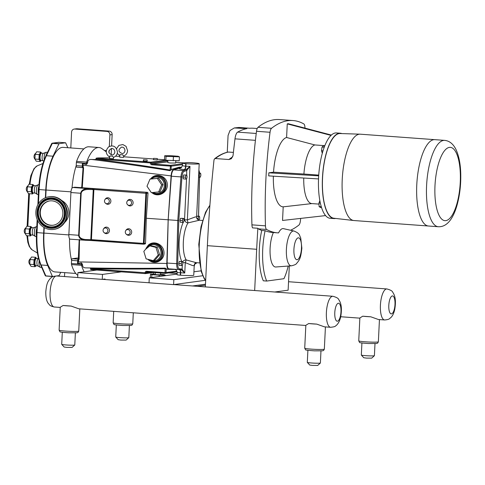 <?xml version="1.0" encoding="UTF-8"?>
<svg xmlns="http://www.w3.org/2000/svg" width="485" height="485" viewBox="0 0 485 485"><rect width="100%" height="100%" fill="white"/><g stroke="black" fill="none" stroke-linecap="round" stroke-linejoin="round"><path stroke-width="0.73" d="M192.533 285.962L205.482 284.21M205.434 285.192L197.201 286.308M49.124 196.734L49.609 196.667A16.502 15.471 82.3 0 1 64.275 203.433A16.502 15.471 82.3 0 1 65.857 220.275A16.502 15.471 82.3 0 1 54.047 229.369L53.556 229.435A16.502 15.471 82.3 0 1 38.891 222.67A16.502 15.471 82.3 0 1 37.315 205.828A16.502 15.471 82.3 0 1 49.124 196.734A16.502 15.471 82.3 0 1 63.784 203.5A16.502 15.471 82.3 0 1 65.366 220.342A16.502 15.471 82.3 0 1 53.556 229.435M40.904 207.689A12.277 11.513 82.3 0 1 49.688 200.923A12.277 11.513 82.3 0 1 60.601 205.955A12.277 11.513 82.3 0 1 61.771 218.486A12.277 11.513 82.3 0 1 52.986 225.252A12.277 11.513 82.3 0 1 42.074 220.22A12.277 11.513 82.3 0 1 40.904 207.689M53.211 225.216A12.277 11.513 82.3 0 1 42.462 220.057A12.277 11.513 82.3 0 1 41.352 207.629A12.277 11.513 82.3 0 1 49.913 200.893M45.39 197.765L45.766 190.065A41.771 14.217 -85.8 0 1 53.035 156.2L59.037 143.675L65.627 142.784L67.821 147.719M60.74 272.346L59.109 275.625L56.527 275.977M53.508 276.383L52.386 276.377L47.694 265.459A41.771 14.217 -85.8 0 1 43.656 233.127L43.935 227.429M51.628 143.918A0.788 0.552 25.3 0 1 52.234 143.372L58.867 143.857M52.386 276.377L45.754 275.892A0.788 0.618 156.7 0 1 45.226 275.559L40.534 264.64A0.788 0.618 156.7 0 0 41.061 264.974A41.771 14.217 -85.8 0 1 37.03 232.642L37.624 220.499M35.102 266.714L31.064 266.417L29.773 264.252L30.003 259.542L31.525 257.001L35.563 257.292L34.041 259.839L33.811 264.549L35.102 266.714L36.017 265.744M36.551 258.402L35.563 257.292M40.431 267.29A4.911 1.673 -85.8 0 1 40.31 267.296A4.911 1.673 -85.8 0 1 40.037 267.205L37.721 265.816A3.68 1.255 -85.8 0 1 36.945 262.124A3.68 1.255 -85.8 0 1 38.248 258.584L38.515 258.469M40.037 267.205A4.911 1.673 -85.8 0 1 39.176 260.875M29.773 264.252L33.811 264.549M30.003 259.542L34.041 259.839M30.458 235.934L26.42 235.637L25.129 233.473L25.359 228.762L26.881 226.222L30.919 226.519L29.397 229.059L29.167 233.77L30.458 235.934L31.379 234.964A3.68 1.255 -85.8 0 1 31.27 234.958A3.68 1.255 -85.8 0 1 30.276 231.46A3.68 1.255 -85.8 0 1 31.719 227.623A3.68 1.255 -85.8 0 1 31.81 227.617L33.714 227.756M31.907 227.623L30.919 226.519M35.787 236.51A4.911 1.673 -85.8 0 1 35.666 236.516A4.911 1.673 -85.8 0 1 35.393 236.425L33.077 235.037A3.68 1.255 -85.8 0 1 32.301 231.345A3.68 1.255 -85.8 0 1 33.604 227.804L36.102 226.768A4.911 1.673 -85.8 0 1 36.266 226.725A4.911 1.673 -85.8 0 1 36.387 226.719L36.799 226.75M35.393 236.425A4.911 1.673 -85.8 0 1 34.362 231.497A4.911 1.673 -85.8 0 1 36.102 226.768M32.513 193.939L28.476 193.642L27.184 191.478L27.415 186.773L28.936 184.227L32.974 184.524L31.452 187.071L31.222 191.775L32.513 193.939L33.429 192.975M33.962 185.634L32.974 184.524M37.842 194.515A4.911 1.673 -85.8 0 1 37.721 194.521A4.911 1.673 -85.8 0 1 37.442 194.43L35.126 193.042A3.68 1.255 -85.8 0 1 34.356 189.35A3.68 1.255 -85.8 0 1 35.66 185.81L38.151 184.779A4.911 1.673 -85.8 0 1 38.321 184.73A4.911 1.673 -85.8 0 1 38.442 184.724L38.945 184.767M37.442 194.43A4.911 1.673 -85.8 0 1 36.411 189.502A4.911 1.673 -85.8 0 1 38.151 184.779M40.249 161.487L36.211 161.19L34.92 159.025L35.15 154.315L36.672 151.769L40.71 152.066L39.188 154.612L38.958 159.322L40.249 161.487L41.164 160.517M41.698 153.175L40.71 152.066M43.741 161.111L42.862 160.59A3.68 1.255 -85.8 0 1 42.092 156.891A3.68 1.255 -85.8 0 1 43.395 153.351L45.887 152.32A4.911 1.673 -85.8 0 1 46.057 152.272A4.911 1.673 -85.8 0 1 46.178 152.272L47.53 152.369M44.226 159.771A4.911 1.673 -85.8 0 1 45.887 152.32M25.129 233.473L29.167 233.77M25.359 228.762L29.397 229.059M27.184 191.478L31.222 191.775M27.415 186.773L31.452 187.071M34.92 159.025L38.958 159.322M35.15 154.315L39.188 154.612M75.793 273.455L55.029 271.927A40.855 13.901 -85.8 0 1 43.971 233.085L44.244 227.604M45.705 197.631L46.081 190.023A40.855 13.901 -85.8 0 1 63.117 147.373L83.881 148.901M111.599 145.839L112.144 134.6A3.274 3.068 -97.7 0 0 109.234 131.114L77.06 128.749A3.274 3.068 -97.7 0 0 76.46 128.767L74.211 129.071A3.274 3.068 -97.7 0 0 71.58 132.09L70.804 147.937M111.156 154.885L111.465 148.471M109.022 152.72L109.143 150.259M109.331 146.428L109.895 134.903A3.274 3.068 -97.7 0 0 106.985 131.417L74.811 129.052A3.274 3.068 -97.7 0 0 74.211 129.071M64.705 272.637L64.517 276.565M82.68 167.574L76.678 167.131A1.57 0.533 -85.8 0 1 76.642 167.131A1.57 0.533 -85.8 0 1 76.218 165.64A40.855 13.901 94.2 0 0 71.998 188.186A4.844 1.649 -85.8 0 1 72.823 187.489L74.848 187.21A1.309 0.449 -85.8 0 1 74.884 187.21A1.309 0.449 -85.8 0 1 74.914 187.216M70.295 239.16A4.844 1.649 -85.8 0 1 70.18 239.166A4.844 1.649 -85.8 0 1 69.531 238.681A40.855 13.901 94.2 0 0 71.586 260.396L71.586 260.378A1.57 0.533 -85.8 0 1 72.198 258.735L77.03 258.081A6.026 2.049 -85.8 0 1 77.176 258.075L78.6 258.184M106.239 151.817L101.989 148.695A43.341 14.75 94.2 0 0 98.988 147.513L88.979 146.779A43.341 14.75 94.2 0 0 76.575 161.384A1.57 0.533 94.2 0 0 76.369 162.493L76.218 165.621L82.298 166.082A1.57 0.533 94.2 0 0 82.723 167.58A1.57 0.533 94.2 0 0 82.759 167.58M106.263 151.084A8.251 0.558 2.8 0 0 105.19 151.047M98.988 147.513A43.341 14.75 94.2 0 0 86.585 162.123A1.57 0.533 94.2 0 0 86.378 163.233L86.318 164.53L82.426 163.415L83.062 168.143L83.135 166.131L82.298 166.082L82.426 163.415M92.004 188.726L88.034 188.604C83.717 188.792 81.268 190.344 80.698 193.26L78.643 235.28C78.867 238.056 80.989 239.711 85.002 240.257L89.567 240.408L90.798 239.711L93.247 189.605L92.004 188.726L94.199 188.707L93.89 189.526L146.597 193.345A0.788 0.74 -97.7 0 0 145.894 192.509L143.372 244.179A0.788 0.74 -97.7 0 0 143.511 244.179L143.511 244.179A0.788 0.74 -97.7 0 0 144.142 243.452L91.441 239.638L93.89 189.526M175.158 269.442L168.641 269.333C167.416 269.011 166.81 267.047 166.816 263.458L168.162 219.784L171.096 175.903C171.441 172.26 172.254 170.108 173.527 169.447L181.517 167.38M76.369 162.493L87.258 163.603L87.652 162.572C87.639 160.305 89.016 159.268 91.792 159.474L95.836 159.547M109.586 157.831L97.903 157.934L96.212 158.158L95.903 158.983L151.435 163.002A0.788 0.74 -97.7 0 0 150.732 162.166L150.417 163.118A1.57 1.473 -97.7 0 0 151.817 164.791L152.126 163.972A0.788 0.74 82.3 0 1 151.429 163.136L167.731 160.759M87.258 163.603L86.318 164.53M166.816 263.458L78.412 261.9L77.909 263.579L81.504 262.955L82.644 264.968L81.535 265.325A43.341 14.75 94.2 0 0 84.166 271.764M81.504 262.955L81.438 264.252A1.57 0.533 94.2 0 0 81.535 265.325L71.531 264.586A43.341 14.75 94.2 0 0 77.8 275.31M144.766 243.991A0.788 0.74 -97.7 0 0 144.906 243.985L143.511 244.179A0.788 0.788 0 0 1 143.348 244.179L90.816 240.499L93.344 188.823M89.567 240.408L85.536 240.281M90.816 240.499L89.519 240.402M104.936 199.626L105.3 199.092A3.274 3.068 82.3 0 1 110.877 201.251A3.274 3.068 82.3 0 1 105.906 203.561L105.415 203.142A2.571 2.413 82.3 0 1 107.7 198.735A2.571 2.413 82.3 0 1 107.906 203.506A2.571 2.413 82.3 0 1 105.415 203.142M125.742 230.624L126.106 230.084A3.274 3.068 82.3 0 1 131.684 232.248A3.274 3.068 82.3 0 1 126.712 234.558L126.215 234.134A2.571 2.413 82.3 0 1 128.501 229.732A2.571 2.413 82.3 0 1 128.707 234.504A2.571 2.413 82.3 0 1 126.215 234.134M127.179 201.263L127.543 200.723A3.274 3.068 82.3 0 1 133.114 202.888A3.274 3.068 82.3 0 1 128.149 205.197L127.652 204.773A2.571 2.413 82.3 0 1 129.938 200.372A2.571 2.413 82.3 0 1 130.144 205.143A2.571 2.413 82.3 0 1 127.652 204.773M103.505 228.987L103.863 228.453A3.274 3.068 82.3 0 1 109.44 230.611A3.274 3.068 82.3 0 1 104.469 232.921L103.978 232.503A2.571 2.413 82.3 0 1 106.263 228.102A2.571 2.413 82.3 0 1 106.47 232.867A2.571 2.413 82.3 0 1 103.978 232.503M143.33 244.179L91.671 240.384L91.441 239.638M72.198 258.735L78.279 259.184A0.788 0.74 -97.7 0 0 78.54 259.154L78.279 259.184A1.57 0.533 94.2 0 0 77.661 260.821L71.586 260.378L71.428 263.519A1.57 0.533 94.2 0 0 71.531 264.586M181.675 167.21L179.286 167.167L171.969 169.259L169.962 170.665C147.925 167.095 123.141 163.524 95.606 159.953L95.903 158.983M180.82 167.367L179.286 167.167M71.998 188.186A4.844 1.649 94.2 0 0 70.919 192.539L68.864 234.558A4.844 1.649 94.2 0 0 69.531 238.681M168.192 219.784L177.771 220.487L176.698 263.767A6.548 2.231 94.2 0 0 178.486 269.533L168.907 268.829A6.548 2.231 -85.8 0 1 167.119 263.064L168.192 219.784L171.363 176.219A6.548 2.231 -85.8 0 1 173.751 169.883L181.305 167.549M74.848 187.21L147.294 192.315L94.199 188.707M147.961 193.776L146.325 218.268L145.542 243.264L144.142 243.452L146.597 193.345L147.992 193.151L147.961 193.776M168.162 219.784L146.325 218.268M151.847 192.6C157.916 198.207 168.301 192.454 167.295 184.051C166.658 175.606 155.388 172.236 150.526 179.038L155.649 176.237L156.631 176.103C167.628 174.176 169.883 192.975 158.789 194.048L158.074 194.145A9.033 8.475 -97.7 0 0 165.258 184.051A9.033 8.475 -97.7 0 0 155.649 176.237A9.033 8.475 -97.7 0 0 150.562 179.032M79.704 240.269L79.152 240.166L78.279 259.875L78.576 258.869L79.128 258.972L79.522 239.457M145.67 249.211L152.345 243.834L152.987 243.743C163.869 241.845 166.852 260.518 155.837 261.597L154.77 261.742A9.033 8.475 -97.7 0 0 161.954 251.648A9.033 8.475 -97.7 0 0 152.345 243.834A9.033 8.475 -97.7 0 0 145.743 249.126M167.646 160.396A0.788 0.74 82.3 0 1 167.731 160.796L150.417 163.118M176.892 271.17L165.027 272.625L165.258 273.37A0.788 0.74 -97.7 0 0 166.034 272.643L166.228 268.757L165.191 268.138C142.966 268.478 118.007 268.417 90.325 267.956L90.743 269.599L121.402 271.855L102.493 274.413L102.25 279.372L105.039 278.996L105.015 279.536M145.282 273.607A0.788 0.74 -97.7 0 0 145.427 273.601L145.427 273.601A0.788 0.74 -97.7 0 0 146.058 272.879L145.051 272.861L145.282 273.607M86.488 267.89L90.331 267.956L86.488 267.89C83.705 267.969 82.42 266.992 82.644 264.968M166.228 268.757L167.07 269.308L168.641 269.333L167.07 269.308M165.191 268.138L165.027 272.625L146.609 271.273A1.57 1.473 -97.7 0 0 145.057 272.728L149.816 272.237M146.609 271.273L146.822 272.018L165.221 273.37A0.788 0.788 0 0 0 165.403 273.364L177.086 271.782M166.228 268.769L165.215 268.751C143.039 269.175 118.146 269.157 90.537 268.702M77.909 263.579L77.533 263.494L78.279 259.875L78.752 260.239L79.128 258.972M171.096 175.903L83.141 165.167L82.808 163.384M83.566 168.192L83.014 168.143L81.759 186.937L82.311 186.992L83.566 168.192L83.317 166.876M83.135 166.131L83.141 165.167L82.723 165.167M81.807 186.937L81.104 187.671L74.884 187.21M79.091 239.82L79.2 240.136M77.994 261.815L78.412 261.9L78.503 260.948L77.661 260.821L77.533 263.494M70.18 239.166L85.524 240.281L85.748 239.56C81.619 239.184 79.407 237.765 79.116 235.304L81.171 193.285C81.704 190.841 84.044 189.568 88.197 189.447L93.247 189.605M72.823 187.489L88.034 188.604L88.197 189.447M144.906 243.985A0.788 0.74 -97.7 0 0 145.542 243.264M147.992 193.151A0.788 0.74 -97.7 0 0 147.294 192.315M182.475 163.706L170.544 165.324L169.962 170.665M164.385 162.281L164.385 162.281A7.857 0.527 -177.2 0 0 164.015 162.36L152.126 163.972L170.544 165.324A0.788 0.74 82.3 0 1 171.241 166.161L151.817 164.791M171.053 170.047L170.047 170.017C148.07 166.349 123.354 162.724 95.897 159.135M157.304 158.534L157.231 159.886L153.43 159.656L157.231 159.886L153.43 159.656L153.606 158.352L157.304 158.534L153.606 158.352M147.173 159.911L147.1 161.256L143.299 161.026L147.1 161.256L143.299 161.026L143.475 159.729L147.173 159.911L143.475 159.729M149.998 179.11L147.003 186.228L151.344 192.648L158.68 191.957L161.681 184.84L157.34 178.419L149.998 179.11L158.686 178.231L163.027 184.658L160.032 191.775L158.68 191.957M163.027 184.658L161.681 184.84M157.34 178.419L158.686 178.231M153.315 260.633L158.256 254.892L155.97 247.386L148.756 245.622L143.821 251.369L146.1 258.869L153.315 260.633L154.666 260.451L159.601 254.704L157.322 247.204L150.107 245.44L148.756 245.622M158.256 254.892L159.601 254.704M155.97 247.386L157.322 247.204M170.726 155.709L164.7 155.758L166.046 156.346L179.438 156.843L178.092 156.255L170.726 155.709M179.438 156.843L179.244 160.753L165.852 160.262L164.512 159.674L164.7 155.758M175.782 160.784L175.673 163.015L170.399 163.008L167.828 162.633L167.937 160.414M164.433 162.275A7.857 0.527 -177.2 0 1 164.997 162.226L167.865 161.838M164.015 162.36L164.427 162.305M164.385 162.275L164.997 162.226M173.224 160.802L173.412 156.885M165.852 160.262L166.046 156.346M155.279 274.049L150.508 274.086L151.853 274.674L159.219 275.219L165.239 275.171L163.9 274.583L160.511 274.334M160.577 273.031L160.493 274.759L156.976 274.752L155.261 274.504L155.352 272.643M159.219 275.219L159.159 276.511M165.239 275.171L165.215 275.692M151.853 274.674L151.714 277.523M150.332 277.711L150.508 274.086M123.675 155.988L123.475 157.407L119.68 157.17L119.947 154.618L122.693 154.818L119.947 154.618M116.588 148.634L118.91 145.379L122.844 144.548L126.07 146.373L127.585 150.732C127.337 153.387 125.997 155.145 123.578 156.018L122.693 154.818M109.816 155.988L112.562 156.194L113.448 157.389C115.866 156.522 117.206 154.757 117.461 152.102C116.345 146.579 113.454 144.791 108.779 146.755C105.178 150.526 105.475 153.981 109.671 157.122L109.816 155.988L112.562 156.194M113.545 157.364L113.357 158.777L109.549 158.546L109.628 157.013M196.649 216.134L199.456 216.268L198.68 216.377L198.189 218.383L198.438 219.984M192.775 162.778L192.472 162.754A4.911 0.333 2.8 0 0 186.179 162.645L182.803 163.106A4.911 0.333 2.8 0 0 182.499 163.202A4.911 0.333 2.8 0 0 185.719 163.669L186.028 163.694A9.821 0.661 2.8 0 0 199.208 163.718A9.821 0.661 2.8 0 0 192.775 162.778M199.208 163.718L196.607 216.977L195.328 216.928L187.362 219.869L189.981 166.385L186.191 169.568A0.788 0.697 48.1 0 1 186.943 170.368L189.981 166.385L185.591 166.209C183.56 166.034 182.493 165.755 182.396 165.367L182.499 163.202M174.218 269.199C175.94 269.442 176.916 270.581 177.152 272.612L177.049 274.71A4.911 0.333 2.8 0 0 180.262 275.177L180.572 275.201A9.821 0.661 2.8 0 0 193.757 275.225L194.255 265.089C194.582 263.597 195.273 262.791 196.328 262.67M177.152 272.612L180.384 272.709L180.262 275.177M181.602 265.513L179.147 265.331L178.85 263.428L179.335 261.415L182.572 261.488L181.796 261.597L181.305 263.604L181.602 265.513L182.384 265.404L182.869 263.397L182.572 261.488M182.73 222.427L180.274 222.245L179.977 220.342L180.462 218.329L183.7 218.408L182.924 218.511L182.433 220.523L182.73 222.427L183.512 222.318L183.997 220.311L183.7 218.408M185.828 179.074L183.372 178.892L183.081 176.989L183.566 174.976L186.798 175.055L186.022 175.158L185.537 177.171L185.828 179.074L186.61 178.965L187.095 176.958L186.798 175.055M180.814 167.519L181.329 167.549M182.396 165.367C181.778 167.167 181.208 168.028 180.675 167.949A3.274 3.049 71.5 0 1 179.553 168.089C178.298 168.701 179.905 169.204 184.385 169.604L185.943 169.708A0.788 0.734 71.5 0 1 186.664 170.544L186.719 175.049M178.498 269.539L181.287 269.793L184.761 273.049L182.117 269.078L179.28 268.805A5.759 1.958 -85.8 0 1 177.704 263.731L178.777 220.505L177.771 220.487L180.941 176.922L181.948 176.995A5.759 1.958 -85.8 0 1 184.045 171.417L186.664 170.544M182.748 262.603L185.27 262.627L186.191 259.936A3.274 2.789 -31.9 0 0 182.651 262.009M179.577 269.611A3.274 1.115 94.2 0 1 180.384 272.709L184.761 273.049L185.27 262.627L192.612 265.598L193.915 265.616L194.255 265.095M199.456 262.906L196.219 262.67L186.191 259.936A21.279 7.245 -85.8 0 1 183.342 241.918A21.279 7.245 -85.8 0 1 188.004 222.882L187.362 219.869L184.524 219.875A3.274 2.577 -148.3 0 0 188.004 222.882L199.383 220.226M186.191 169.568L183.33 170.587A6.548 2.231 94.2 0 0 180.941 176.922L171.363 176.219M181.287 269.793A0.788 0.727 -55.4 0 0 182.117 269.078L182.299 265.416M168.907 268.829L178.486 269.533A0.788 0.74 -86.1 0 0 178.492 269.533L181.057 269.708A0.788 0.74 -86.1 0 0 181.851 268.981M199.614 177.207L200.396 177.098L200.881 175.091L200.584 173.181L199.808 173.29L199.323 175.297L199.614 177.207L198.553 177.128M198.753 173.048L200.584 173.181M198.747 173.212L199.808 173.29M198.644 175.249L199.323 175.297M183.566 174.976L186.022 175.158M183.081 176.989L185.537 177.171M199.141 220.202L199.753 218.171L199.456 216.268M196.643 216.225L198.68 216.377M196.825 218.286L198.189 218.383M180.462 218.329L182.924 218.511M179.977 220.342L182.433 220.523M179.335 261.415L181.796 261.597M178.85 263.428L181.305 263.604M195.303 263.106L195.388 263.64L196.164 263.537L196.37 262.682M194.806 263.597L195.388 263.64M173.836 279.657L173.594 284.616L149.034 282.81L149.277 277.85L173.836 279.657L202.706 275.741M201.02 270.836L193.927 271.8M177.08 274.086L149.277 277.85M173.594 284.616L205.367 280.306M153.357 274.067L153.43 272.515M102.493 274.413L77.933 272.612L77.691 277.572L102.25 279.372M77.933 272.612L96.83 270.048M274.759 292.006L288.132 290.194L289.315 265.974M232.739 156.825A181.493 61.765 94.2 0 0 228.902 159.529L215.395 158.534L214.582 158.801L214.018 159.85A515.537 175.449 94.2 0 0 207.368 245.671L205.349 286.908M261.712 230.466L265.101 230.714A41.243 14.035 94.2 0 0 266.689 281.051L263.3 280.803A41.243 14.035 -85.8 0 1 261.712 230.466A206.24 70.192 -85.8 0 1 258.372 228.859A5.105 1.74 -85.8 0 1 257.856 228.265A515.537 175.449 94.2 0 0 256.68 249.29L254.667 290.527M227.253 152.26L228.071 135.497L229.963 130.55L234.297 127.955L246.895 128.628A206.24 70.192 94.2 0 0 237.65 132.114A8.251 2.807 94.2 0 0 234.989 138.837A515.537 175.449 94.2 0 0 233.049 155.576L231.339 158.74L228.902 159.529M257.195 128.513L253.37 128.234A206.24 70.192 94.2 0 0 249.726 128.24L239.044 127.458L234.297 127.955M214.582 158.801C219.062 155.236 223.597 152.987 228.18 152.054L233.4 152.393M290.57 230.254A206.24 70.192 94.2 0 0 298.869 225.088A5.105 1.74 -85.8 0 0 300.367 221.112A206.24 70.192 94.2 0 0 300.706 218.402M304.962 128.119A206.24 70.192 94.2 0 0 304.944 127.537A5.105 1.74 -85.8 0 0 303.816 123.917A206.24 70.192 94.2 0 0 292.995 120.547A206.24 70.192 94.2 0 0 271.533 128.295L258.002 127.3A5.105 1.74 94.2 0 0 256.51 131.277A206.24 70.192 94.2 0 0 251.933 224.852A5.105 1.74 94.2 0 0 252.539 227.871L257.856 228.265M256.51 131.277L270.042 132.272A206.24 70.192 94.2 0 0 265.465 225.846L251.933 224.852M270.042 132.272A5.105 1.74 -85.8 0 1 271.533 128.295M292.995 120.547L279.463 119.552A206.24 70.192 94.2 0 0 258.002 127.3M258.372 228.859L266.586 229.466A5.105 1.74 -85.8 0 1 265.465 225.846M341.834 133.587A42.789 14.562 94.2 0 0 340.294 133.223A42.789 14.562 94.2 0 0 339.245 133.26A42.789 14.562 94.2 0 0 322.537 176.364A42.789 14.562 94.2 0 0 334.032 218.571A42.789 14.562 94.2 0 0 335.08 218.535A42.789 14.562 94.2 0 0 335.602 218.438M340.294 133.223L336.426 132.939A42.789 14.562 94.2 0 0 335.377 132.975A42.789 14.562 94.2 0 0 318.669 176.079A42.789 14.562 94.2 0 0 330.158 218.286L334.032 218.571M324.835 145.676L314.856 144.942L286.593 137.498L287.259 123.881L288.32 123.742L331.364 135.066M331.012 135.4L287.259 123.881M303.737 178.025A29.464 10.027 94.2 0 0 311.794 203.579L319.003 204.106M314.856 144.942A29.464 10.027 94.2 0 0 303.913 174.024L318.73 175.115M325.587 215.595L282.537 220.457L283.204 206.84L311.988 203.585M283.204 206.84A34.829 11.852 -85.8 0 1 273.364 176.176M318.53 178.923L268.696 175.897L268.848 172.818L273.54 172.181L303.913 174.024M273.54 172.181A34.829 11.852 -85.8 0 1 286.593 137.498M266.586 229.466A206.24 70.192 94.2 0 0 277.408 232.83A206.24 70.192 94.2 0 0 278.572 232.891A19.061 6.487 -85.8 0 1 283.458 228.653L293.989 231.03A17.46 5.941 94.2 0 0 286.483 247.962A17.46 5.941 94.2 0 0 291.436 265.81L275.801 266.992A19.788 6.735 -85.8 0 1 270.163 254.534A19.788 6.735 -85.8 0 1 273.37 232.533M268.848 172.818L318.681 175.843M322.307 153.278L321.513 150.738L322.022 147.058L323.325 145.912L324.701 146.009M323.01 150.853L321.513 150.738M324.241 147.222L322.022 147.058M321.519 207.489L320.318 207.398L319.112 206.592L318.954 203.003L319.845 200.632M321.288 206.755L319.112 206.592M320.342 203.1L318.954 203.003M266.689 281.051L283.937 278.711A41.243 14.035 94.2 0 0 288.205 266.059M265.101 230.714A206.24 70.192 94.2 0 0 272.582 232.479L277.408 232.83M428.231 225.992L353.947 220.536A43.292 14.732 -85.8 0 1 353.741 220.517L333.85 218.238A42.474 14.453 -85.8 0 1 322.561 177.874A42.474 14.453 -85.8 0 1 340.076 133.527L360.082 134.175A43.292 14.732 -85.8 0 1 360.288 134.187L434.572 139.644M353.741 220.517A43.292 14.732 -85.8 0 1 342.234 179.383A43.292 14.732 -85.8 0 1 360.082 134.175M428.485 226.016A43.298 14.738 -85.8 0 1 416.961 181.76A43.298 14.738 -85.8 0 1 434.827 139.656L444.654 140.377A43.298 14.738 94.2 0 0 443.593 140.414A43.298 14.738 94.2 0 0 426.594 185.579A43.298 14.738 94.2 0 0 438.307 226.737L428.485 226.016M379.446 319.585L378.361 341.816A9.821 0.661 -177.2 0 1 368.521 341.998A9.821 0.661 -177.2 0 1 358.742 340.858L359.864 317.984L362.719 316.202L370.782 316.796L378.421 319.512L384.623 319.967C390.086 319.506 389.467 318.378 390.904 317.517C392.607 315.911 393.893 313.195 394.754 309.369C396.354 299.615 394.754 295.141 392.747 292.279C392.462 291.036 390.51 289.927 386.903 288.951A15.55 5.293 94.2 0 0 386.521 288.963A15.55 5.293 94.2 0 0 380.416 305.18A15.55 5.293 94.2 0 0 384.623 319.967M362.719 316.202A9.821 0.661 2.8 0 0 370.782 316.796M374.996 343.629L374.408 355.681A6.548 0.443 -177.2 0 1 374.39 355.711L371.722 358.124L366.369 358.094L363.762 357.73L361.337 355.075A6.548 0.443 -177.2 0 1 361.325 355.044L361.919 342.986M374.39 355.711A6.548 0.443 -177.2 0 1 365.617 355.669A6.548 0.443 -177.2 0 1 361.337 355.075M129.398 325.587L128.81 337.645A6.548 0.443 -177.2 0 1 128.792 337.675L126.124 340.082L120.771 340.058L118.164 339.694L115.745 337.039A6.548 0.443 -177.2 0 1 115.727 337.008L116.321 324.95M128.792 337.675A6.548 0.443 -177.2 0 1 120.019 337.633A6.548 0.443 -177.2 0 1 115.745 337.039M75.375 332.91L74.787 344.968A6.548 0.443 -177.2 0 1 74.769 344.999A6.548 0.443 -177.2 0 1 65.996 344.956A6.548 0.443 -177.2 0 1 61.722 344.362A6.548 0.443 -177.2 0 1 61.71 344.332L62.298 332.274M74.769 344.999L72.101 347.405L66.748 347.381L64.141 347.017L61.722 344.362M59.121 330.139L59.964 331.685C59.455 331.976 62.401 332.352 68.815 332.807L76.994 332.783L78.018 332.401L78.74 331.103A9.821 0.661 -177.2 0 1 68.9 331.279A9.821 0.661 -177.2 0 1 59.121 330.139L60.243 307.266L63.098 305.483A9.821 0.661 2.8 0 0 71.168 306.077L78.8 308.793L305.835 325.471M63.098 305.483L71.168 306.077M320.973 350.952L320.385 363.01A6.548 0.443 -177.2 0 1 320.367 363.035A6.548 0.443 -177.2 0 1 311.594 362.992A6.548 0.443 -177.2 0 1 307.32 362.398A6.548 0.443 -177.2 0 1 307.302 362.368L307.896 350.309M320.367 363.035L317.699 365.447L312.346 365.417L309.739 365.053L307.32 362.398M304.719 348.182L305.562 349.727C305.053 350.018 307.999 350.388 314.413 350.843L322.586 350.819L323.616 350.443L324.338 349.139A9.821 0.661 -177.2 0 1 314.498 349.321A9.821 0.661 -177.2 0 1 304.719 348.182L305.841 325.308L308.696 323.525A9.821 0.661 2.8 0 0 316.766 324.119L324.398 326.835L330.6 327.29C333.656 326.975 335.305 326.526 335.553 325.944C335.99 325.787 339.3 323.465 340.737 316.693C342.331 306.938 340.731 302.464 338.724 299.603C338.439 298.36 336.493 297.25 332.88 296.274A15.55 5.293 94.2 0 0 332.498 296.286A15.55 5.293 94.2 0 0 326.393 312.504A15.55 5.293 94.2 0 0 330.6 327.29M308.696 323.525L316.766 324.119M39.327 206.816A14.235 13.35 -97.7 0 0 45.742 225.84A14.235 13.35 -97.7 0 0 63.523 219.335A14.235 13.35 -97.7 0 0 57.103 200.311A14.235 13.35 -97.7 0 0 39.327 206.816M56.866 200.657A13.859 12.998 82.3 0 1 63.117 219.184A13.859 12.998 82.3 0 1 45.808 225.513A13.859 12.998 82.3 0 1 39.558 206.992A13.859 12.998 82.3 0 1 56.866 200.657M39.321 206.798A14.265 13.38 82.3 0 1 57.139 200.275A14.265 13.38 82.3 0 1 63.577 219.347A14.265 13.38 82.3 0 1 45.76 225.864A14.265 13.38 82.3 0 1 39.321 206.798M38.388 206.386A15.235 14.289 -97.7 0 0 45.257 226.75A15.235 14.289 -97.7 0 0 64.293 219.79A15.235 14.289 -97.7 0 0 57.418 199.42A15.235 14.289 -97.7 0 0 38.388 206.386M57.351 199.741A14.865 13.944 82.3 0 1 64.056 219.614A14.865 13.944 82.3 0 1 45.493 226.404A14.865 13.944 82.3 0 1 38.788 206.537A14.865 13.944 82.3 0 1 57.351 199.741M64.056 219.596A14.829 13.907 82.3 0 1 45.529 226.374A14.829 13.907 82.3 0 1 38.842 206.549A14.829 13.907 82.3 0 1 57.369 199.771A14.829 13.907 82.3 0 1 64.056 219.596M52.519 276.517L45.887 276.032L52.501 276.517M27.857 226.289L29.452 193.715M45.226 275.559A0.788 0.788 0 0 0 45.887 276.032L41.061 264.974L47.694 265.459M43.656 233.127L36.563 232.551M38.442 203.718L39.133 189.58A41.771 14.217 -85.8 0 1 46.402 155.715L52.404 143.19L58.976 142.299L65.608 142.784M45.766 190.065L38.667 189.489M53.035 156.2L46.402 155.715A0.788 0.552 -154.7 0 0 45.826 155.982L51.659 143.633A0.788 0.788 0 0 1 52.259 143.19A0.788 0.74 -97.7 0 0 51.78 143.487M59.037 143.675L52.404 143.19A0.788 0.74 -97.7 0 0 52.259 143.19L58.831 142.299A0.788 0.74 82.3 0 1 58.976 142.299L59.012 142.299M45.414 275.783A0.788 0.74 -97.7 0 0 45.863 276.026M58.691 142.335A0.788 0.74 82.3 0 1 58.831 142.299A0.788 0.788 0 0 1 58.994 142.299L65.627 142.784M37.43 253.031L32.113 249.848A20.813 7.081 -85.8 0 1 27.633 235.728M29.985 184.306A20.813 7.081 -85.8 0 1 37.224 165.87L42.953 163.493M35.969 265.738A3.941 1.34 -85.8 0 1 35.563 265.962A3.941 1.34 -85.8 0 1 34.399 262.221A3.941 1.34 -85.8 0 1 35.951 258.105A3.941 1.34 -85.8 0 1 36.508 258.402M36.005 265.731A3.68 1.255 -85.8 0 1 35.914 265.738A3.68 1.255 -85.8 0 1 34.914 262.239A3.68 1.255 -85.8 0 1 36.363 258.402A3.68 1.255 -85.8 0 1 36.454 258.396L36.448 258.396M41.625 267.18A4.911 1.673 -85.8 0 1 40.946 265.604M31.325 234.958A3.941 1.34 -85.8 0 1 30.919 235.183A3.941 1.34 -85.8 0 1 29.755 231.442A3.941 1.34 -85.8 0 1 31.307 227.326A3.941 1.34 -85.8 0 1 31.864 227.623M36.411 235.261A4.911 1.673 -85.8 0 1 36.12 231.975A4.911 1.673 -85.8 0 1 36.702 228.671M33.374 192.969A3.941 1.34 -85.8 0 1 32.974 193.194A3.941 1.34 -85.8 0 1 31.81 189.447A3.941 1.34 -85.8 0 1 33.356 185.337A3.941 1.34 -85.8 0 1 33.914 185.628M33.41 192.963A3.68 1.255 -85.8 0 1 33.319 192.963A3.68 1.255 -85.8 0 1 32.325 189.465A3.68 1.255 -85.8 0 1 33.774 185.628A3.68 1.255 -85.8 0 1 33.859 185.628L35.769 185.767M38.442 193.175A4.911 1.673 -85.8 0 1 38.169 189.987A4.911 1.673 -85.8 0 1 38.8 186.555M41.116 160.511A3.941 1.34 -85.8 0 1 40.71 160.735A3.941 1.34 -85.8 0 1 39.546 156.988A3.941 1.34 -85.8 0 1 41.098 152.878A3.941 1.34 -85.8 0 1 41.649 153.169M41.146 160.505A3.68 1.255 -85.8 0 1 41.061 160.505A3.68 1.255 -85.8 0 1 40.061 157.007A3.68 1.255 -85.8 0 1 41.51 153.169A3.68 1.255 -85.8 0 1 41.595 153.169L43.505 153.308M46.245 155.097A4.911 1.673 -85.8 0 1 47.421 152.605M112.144 134.6L109.895 134.903M109.234 131.114L106.985 131.417M77.06 128.749L74.811 129.052M64.663 222.482A13.253 12.428 -97.7 0 0 61.68 200.481M43.971 233.085L68.852 234.916M46.081 190.023L70.974 191.854M66.487 207.944A12.07 11.325 82.3 0 1 67.367 213.279A12.07 11.325 82.3 0 1 67.306 214.006M106.324 150.623L104.421 150.477M106.27 151.035L105.057 150.95M76.575 161.384L86.585 162.123L87.652 162.572M90.798 239.711L85.748 239.56M150.435 272.285L146.064 272.746A0.788 0.74 -97.7 0 1 146.809 272.018M71.428 263.519L81.438 264.252L82.347 263.961M173.527 169.447L171.969 169.259M82.044 187.78L82.311 186.992M152.108 192.575A9.033 8.475 -97.7 0 0 158.074 194.145L152.072 192.581M151.52 178.91A8.251 7.736 82.3 0 1 161.754 179.177A8.251 7.736 82.3 0 1 162.978 190.011A8.251 7.736 82.3 0 1 153.048 192.49M78.503 260.948L78.752 260.239M149.992 260.93C156.334 265.095 164.985 259.42 163.954 251.77C163.233 244.088 153.478 240.045 148.204 245.234L145.888 248.696M149.598 245.507A8.251 7.736 82.3 0 1 159.426 247.914A8.251 7.736 82.3 0 1 158.928 258.572A8.251 7.736 82.3 0 1 148.937 259.566M147.767 259.275A9.033 8.475 -97.7 0 0 154.77 261.742L147.713 259.263M165.603 160.153L150.732 162.166L96.212 158.158M115.582 156.176L119.716 156.479L115.582 156.176M123.633 156.77L153.521 158.965L123.633 156.764M157.328 159.244L164.779 159.789L157.328 159.244M167.725 160.887L167.725 160.923A0.788 0.74 82.3 0 0 167.883 161.456M121.402 271.855L145.245 273.601A0.788 0.788 0 0 0 145.427 273.601L153.49 272.509M145.057 272.728L90.531 268.854M95.63 159.941L91.792 159.474M171.053 170.035L171.241 166.161L182.433 164.645M165.239 273.37L146.694 272.024M77.03 258.081L78.594 258.196M70.919 192.539L81.171 193.285M79.116 235.304L68.864 234.558M175.709 162.299L184.179 162.918L175.709 162.293M195 263.616A5.759 1.958 -85.8 0 1 194.212 265.877M199.505 177.195L198.535 216.201M198.886 170.308A5.759 1.958 -85.8 0 1 199.535 173.109M186.028 163.694L185.9 166.228A3.274 1.115 -85.8 0 1 184.694 169.629M185.719 163.669L185.591 166.209A3.274 1.115 -85.8 0 1 184.385 169.604M179.874 269.63A3.274 1.115 94.2 0 1 180.693 272.728L180.572 275.201M186.525 178.977L184.524 219.875A24.553 8.354 94.2 0 0 183.779 221.202M183.221 222.36A24.553 8.354 94.2 0 0 181.778 261.433M178.777 220.505L181.948 176.995M181.214 167.549L179.553 168.089M205.67 280.342A40.788 13.883 -85.8 0 1 199.286 244.488A40.788 13.883 -85.8 0 1 209.853 205.67M173.751 169.883L183.33 170.587A0.788 0.734 71.5 0 1 184.045 171.417M167.119 263.064L177.704 263.731M178.492 269.533L178.486 269.533A0.788 0.74 -86.1 0 0 179.28 268.805M207.368 245.671L256.68 249.29M236.207 127.84A206.24 70.192 -85.8 0 1 239.044 127.458M256.232 133.478L237.65 132.114M215.395 158.534A181.493 61.765 -85.8 0 1 228.496 152.035M234.989 138.837L255.419 140.341M301.47 248.271A10.979 3.734 -85.8 0 1 295.347 258.517A10.979 3.734 -85.8 0 1 296.274 239.566A10.979 3.734 -85.8 0 1 301.47 248.271M434.984 185.725A36.751 12.507 -85.8 0 1 449.413 147.385A36.751 12.507 -85.8 0 1 460.253 182.299A36.751 12.507 -85.8 0 1 445.83 220.633A36.751 12.507 -85.8 0 1 434.984 185.725M388.806 305.326A9.003 3.062 -85.8 0 1 393.826 296.929A9.003 3.062 -85.8 0 1 393.068 312.467A9.003 3.062 -85.8 0 1 388.806 305.326M133.302 312.801L132.763 323.78A9.821 0.661 -177.2 0 1 122.923 323.956A9.821 0.661 -177.2 0 1 113.144 322.816L113.708 311.358M60.237 307.429L54.302 306.993A15.55 5.293 -85.8 0 1 50.094 292.212A15.55 5.293 -85.8 0 1 56.199 275.989A15.55 5.293 -85.8 0 1 56.581 275.977L77.691 277.529M334.783 312.649A9.003 3.062 -85.8 0 1 339.809 304.253A9.003 3.062 -85.8 0 1 339.045 319.791A9.003 3.062 -85.8 0 1 334.783 312.649M45.826 155.982C41.777 164.906 39.376 176.079 38.618 189.502L37.878 204.682M40.534 264.64C37.297 256.65 35.957 245.962 36.514 232.564L37.157 219.462M32.113 249.848L29.306 246.586L27.809 242.288L26.93 235.674M28.718 193.66L27.13 226.24M29.258 184.251L30.858 175.691L33.998 168.647L37.224 165.87M30.652 258.456A4.086 4.086 0 0 0 30.021 264.664M35.908 265.738L37.818 265.877M38.357 258.535L36.454 258.396M41.716 267.399L40.31 267.296M26.008 227.677A4.086 4.086 0 0 0 25.378 233.891M31.264 234.958L33.174 235.098M36.387 236.565L35.666 236.516M28.063 185.688A4.086 4.086 0 0 0 27.427 191.896M33.319 192.963L35.229 193.103M38.37 194.57L37.721 194.521M35.799 153.23A4.086 4.086 0 0 0 35.162 159.438M41.055 160.505L42.965 160.65M47.766 151.872A4.086 4.086 0 0 0 47.306 152.351M76.642 167.131L83.014 167.707M167.889 161.39L167.78 160.777A0.788 0.788 0 0 0 167.701 160.396M90.743 269.599L145.264 273.607M117.243 153.442L119.753 155.721M124.972 150.605C124.772 148.264 123.633 147.1 121.541 147.107C117.861 149.78 118.152 151.944 122.42 153.593C123.911 153.296 124.76 152.302 124.972 150.605M114.842 151.975C114.642 149.635 113.502 148.471 111.411 148.483C107.731 151.156 108.022 153.315 112.29 154.97C113.781 154.673 114.63 153.672 114.842 151.975M196.607 216.971C196.764 219.056 197.165 219.408 199.353 220.226M199.347 220.226L202.572 220.463M209.89 205.197L205.537 212.266L200.996 226.804L198.771 244.416L201.196 271.448L204.246 278.736L205.658 280.651M195.055 263.616L194.2 266.138M199.59 173.109L198.905 170.005M198.583 216.207L199.553 177.201M293.989 231.03C300.439 233.728 299.106 235.28 300.712 237.85L301.87 248.144C300.736 258.432 299.639 259.845 296.499 263.549C296.123 264.331 294.437 265.089 291.436 265.81M438.307 226.737C443.132 226.962 447.315 224.5 450.856 219.359C453.414 215.546 455.494 210.732 457.106 204.925C459.774 195.17 460.986 184.815 460.75 173.866C460.501 163.948 458.913 155.837 455.991 149.525C453.214 143.887 449.431 140.838 444.654 140.377M340.725 316.741L359.852 318.148M168.683 272.922L177.104 273.54M288.545 281.724L386.903 288.951M378.361 341.816L377.639 343.119L376.609 343.495L368.43 343.519C362.022 343.065 359.076 342.695 359.585 342.404L358.742 340.858M132.763 323.78L132.041 325.077L131.011 325.459L122.838 325.483C116.424 325.029 113.478 324.653 113.987 324.362L113.144 322.816M78.74 331.103L79.831 308.872M324.338 349.139L325.429 326.908M102.444 279.348L149.04 282.773M173.788 284.586L332.88 296.274M56.581 275.977C51.119 276.438 51.731 277.565 50.301 278.426C47.657 281.67 46.657 283.361 45.808 291.588C45.62 298.784 47.251 302.252 48.451 303.658C49.737 304.719 48.967 305.744 54.302 306.993"/></g></svg>
